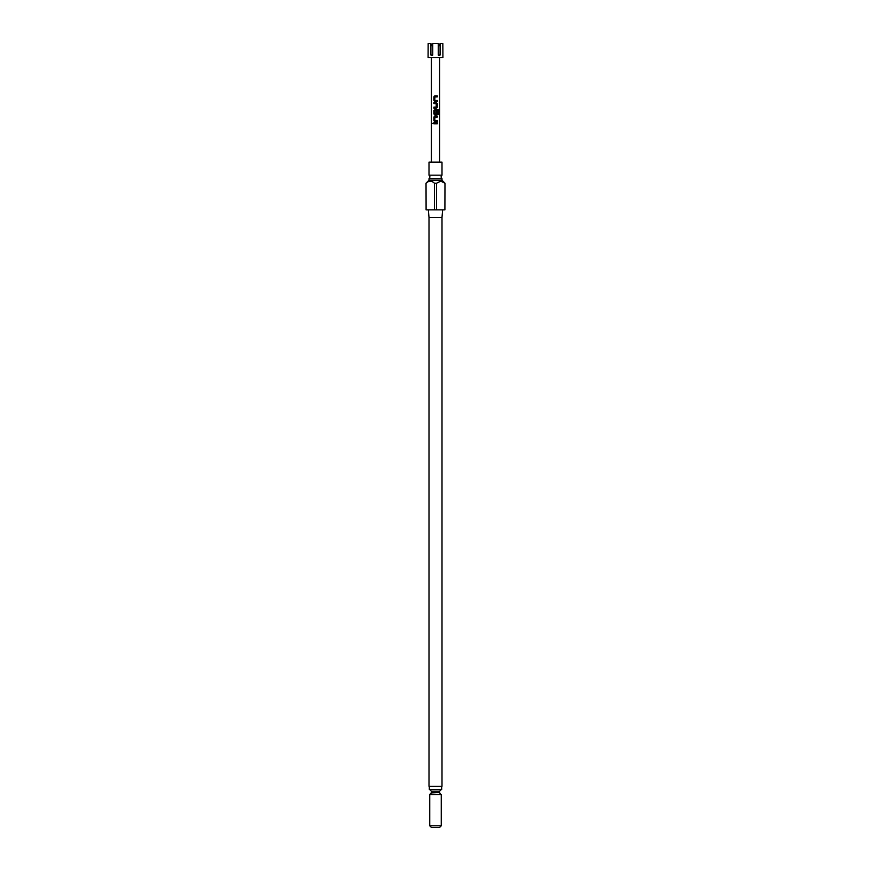 <?xml version="1.0" encoding="UTF-8"?>
<svg xmlns="http://www.w3.org/2000/svg" width="871" height="871" viewBox="0 0 871 871"><rect width="100%" height="100%" fill="white"/><g stroke="black" fill="none" stroke-linecap="round" stroke-linejoin="round"><path stroke-width="1.31" d="M432.31 123.323L433.355 123.323L432.31 123.323M432.441 123.323L433.431 123.323L432.441 123.323M442 175.169L429 175.169L430.002 176.944L429 178.718L442 178.718L440.998 176.944L442 175.169L442 162.126L429 162.126L429 175.169M438.244 47.186L440.095 43.55L440.095 55.08L438.244 55.08L438.244 43.55L432.756 43.55L432.756 55.08L430.905 55.08L430.905 43.55L428.162 43.55L428.086 57.551L442.914 57.551L442.838 43.55L440.095 43.55L438.603 46.479M442 217.412L429 217.412L429 786.273L442 786.273L442 217.412L442.664 209.878M426.028 183.204L426.093 209.878L426.028 183.204L429 180.243L442 180.243L442 178.718M444.907 183.204L440.737 181.146L436.567 183.204L436.567 209.878L444.907 209.878L444.972 183.204L442 180.243M441.259 825.806L439.615 827.45L431.385 827.45L429.741 825.806L441.259 825.806L441.259 794.515L429.741 794.515L431.385 792.61L439.615 792.61L439.615 791.216L431.385 791.216L429.741 789.572M429.327 786.273L429.327 789.572L441.673 789.572L441.673 786.273M435.5 95.832L437.296 95.832L437.296 96.866L434.89 96.866L434.803 100.296L437.296 100.361L437.296 101.395L434.727 101.395L433.856 100.426L433.878 96.801L435.5 95.832L434.749 95.832M436.632 100.361L437.296 100.361M435.5 102.571L437.296 103.54L437.296 107.177L436.306 108.146L433.878 108.146L433.878 107.1L436.153 107.1L436.24 103.682L433.856 103.605L433.856 102.571L435.5 102.571M435.5 109.321L437.993 109.321L438.701 110.29L438.701 114.645L437.939 114.645L437.939 110.541L434.879 110.465L434.814 113.894L436.153 113.959L436.229 110.944L437.296 110.944L437.296 113.916L436.306 114.885L434.749 114.885L433.867 113.916L433.878 110.29L435.5 109.321L433.878 110.29M435.5 113.959L436.131 113.959M435.5 116.061L437.286 116.061L437.286 117.095L434.901 117.095L434.814 120.525L437.296 120.59L437.296 121.624L434.727 121.624L433.867 120.655L433.889 117.03L435.5 116.061L434.76 116.061M436.632 120.59L437.296 120.59M435.5 122.8L437.296 122.8L437.296 123.845L433.856 123.834L433.845 122.8L437.296 122.8M435.5 103.638L433.856 103.605M426.093 209.878L434.433 209.878L434.433 183.204C431.646 180.558 428.87 180.558 426.093 183.204M434.433 183.204L436.567 183.204M444.907 209.878L444.972 183.204M434.433 209.878L436.567 209.878M432.756 47.186L430.905 43.55M435.5 123.834L433.856 123.834M433.921 123.834L433.91 122.8M437.231 122.8L437.22 123.845M435.5 121.624L433.867 120.655M434.847 120.525L437.22 120.59L437.231 121.624M437.22 116.061L437.286 117.095M437.22 117.095L434.923 117.095M433.932 120.655L433.889 117.03M433.954 117.03L434.792 116.061M437.993 109.321L438.701 114.645M438.57 114.645L437.841 114.645M437.22 110.944L437.22 113.916L436.273 114.885L434.781 114.885L433.867 113.916M433.932 113.916L433.943 110.29M436.208 103.682L433.921 103.605L433.921 102.571L436.284 102.571L437.22 103.54L437.296 107.177M437.22 107.177L436.273 108.146L433.878 108.146M433.943 108.146L433.943 107.1L436.131 107.1M434.76 101.395L433.856 100.426M434.825 100.296L437.231 100.361L437.231 101.395M437.22 95.832L437.296 96.866M437.22 96.866L434.912 96.866M433.921 100.426L433.878 96.801M433.943 96.801L434.781 95.832M441.259 794.515L430.557 794.036M439.615 57.551L439.615 162.126M431.385 57.551L431.385 162.126M440.443 794.036L439.615 792.61M431.385 792.61L431.385 791.216M429.741 825.806L429.741 794.515M439.615 791.216L441.259 789.572M429 180.243L429 178.718M429 217.412L428.336 209.878"/></g></svg>
